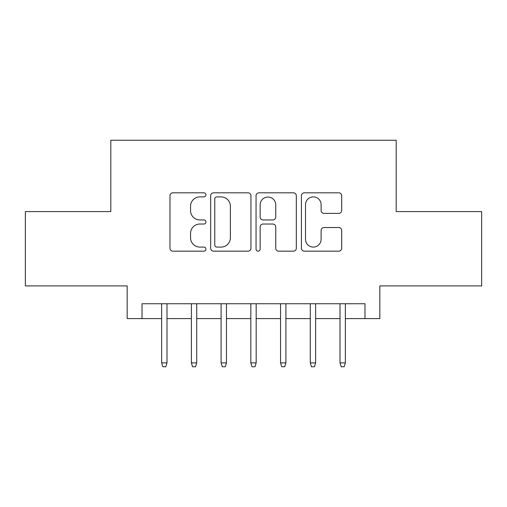 <?xml version="1.0" encoding="UTF-8"?>
<svg xmlns="http://www.w3.org/2000/svg" width="507" height="507" viewBox="0 0 507 507"><rect width="100%" height="100%" fill="white"/><g stroke="black" fill="none" stroke-linecap="round" stroke-linejoin="round"><path stroke-width="0.76" d="M205.937 194.853A2.041 2.041 0 0 0 203.896 192.812L172.893 192.812A2.915 2.915 0 0 0 169.978 195.727L169.978 248.253A2.915 2.915 0 0 0 172.893 251.168L203.896 251.168A2.041 2.041 0 0 0 205.937 249.127A2.041 2.041 0 0 0 203.896 247.086L199.885 247.086A9.335 9.335 0 0 1 190.55 237.745L190.55 233.372A9.335 9.335 0 0 1 199.885 224.031L203.896 224.031A2.041 2.041 0 0 0 205.937 221.99A2.041 2.041 0 0 0 203.896 219.949L199.885 219.949A9.335 9.335 0 0 1 190.55 210.608L190.55 206.235A9.335 9.335 0 0 1 199.885 196.893L203.896 196.893A2.041 2.041 0 0 0 205.937 194.853M338.771 213.384A2.915 2.915 0 0 0 341.693 210.462L341.693 195.727A2.915 2.915 0 0 0 338.771 192.812L304.346 192.812A2.915 2.915 0 0 0 301.424 195.727L301.424 248.253A2.915 2.915 0 0 0 304.346 251.168L338.771 251.168A2.915 2.915 0 0 0 341.693 248.253L341.693 230.451A2.915 2.915 0 0 0 338.771 227.535L324.036 227.535A2.915 2.915 0 0 0 321.121 230.451L321.121 239.279A7.808 7.808 0 0 1 313.313 247.086A7.808 7.808 0 0 1 305.512 239.279L305.512 204.701A7.808 7.808 0 0 1 313.313 196.893A7.808 7.808 0 0 1 321.121 204.701L321.121 210.462A2.915 2.915 0 0 0 324.036 213.384L338.771 213.384M142.023 318.599L142.023 303.737L364.977 303.737L364.977 318.599L379.838 318.599L379.838 285.904L481.65 285.904L481.65 211.584L396.189 211.584L396.189 140.243L110.811 140.243L110.811 211.584L25.35 211.584L25.35 285.904L127.162 285.904L127.162 318.599L161.644 318.599M250.946 195.727A2.915 2.915 0 0 0 248.031 192.812L213.599 192.812A2.915 2.915 0 0 0 210.678 195.727L210.678 248.253A2.915 2.915 0 0 0 213.599 251.168L248.031 251.168A2.915 2.915 0 0 0 250.946 248.253L250.946 195.727M258.969 192.812L293.401 192.812A2.915 2.915 0 0 1 296.322 195.727L296.322 248.253A2.915 2.915 0 0 1 293.401 251.168L278.666 251.168A2.915 2.915 0 0 1 275.751 248.253L275.751 226.952A2.915 2.915 0 0 0 272.829 224.031L263.057 224.031A2.915 2.915 0 0 0 260.135 226.952L260.135 249.127A2.041 2.041 0 0 1 258.095 251.168A2.041 2.041 0 0 1 256.054 249.127L256.054 195.727A2.915 2.915 0 0 1 258.969 192.812M166.993 318.599L191.373 318.599M196.722 318.599L221.096 318.599M226.452 318.599L250.826 318.599M256.174 318.599L280.548 318.599M285.904 318.599L310.278 318.599M315.627 318.599L340.007 318.599M345.356 318.599L364.977 318.599M216.806 196.893A2.041 2.041 0 0 0 214.765 198.94L214.765 245.039A2.041 2.041 0 0 0 216.806 247.086L221.039 247.086A9.335 9.335 0 0 0 230.374 237.745L230.374 206.235A9.335 9.335 0 0 0 221.039 196.893L216.806 196.893M275.751 204.847A7.808 7.808 0 0 0 267.943 197.046A7.808 7.808 0 0 0 260.135 204.847L260.135 217.028A2.915 2.915 0 0 0 263.057 219.949L272.829 219.949A2.915 2.915 0 0 0 275.751 217.028L275.751 204.847M161.644 362.892L162.836 366.757L165.808 366.757L166.993 362.892L161.644 362.892L161.644 303.737M166.993 362.892L166.993 303.737M191.373 362.892L192.559 366.757L195.531 366.757L196.722 362.892L191.373 362.892L191.373 303.737M196.722 362.892L196.722 303.737M221.096 362.892L222.288 366.757L225.26 366.757L226.452 362.892L221.096 362.892L221.096 303.737M226.452 362.892L226.452 303.737M250.826 362.892L252.011 366.757L254.989 366.757L256.174 362.892L250.826 362.892L250.826 303.737M256.174 362.892L256.174 303.737M280.548 362.892L281.74 366.757L284.712 366.757L285.904 362.892L280.548 362.892L280.548 303.737M285.904 362.892L285.904 303.737M310.278 362.892L311.469 366.757L314.441 366.757L315.627 362.892L310.278 362.892L310.278 303.737M315.627 362.892L315.627 303.737M340.007 362.892L341.192 366.757L344.164 366.757L345.356 362.892L340.007 362.892L340.007 303.737M345.356 362.892L345.356 303.737"/></g></svg>
